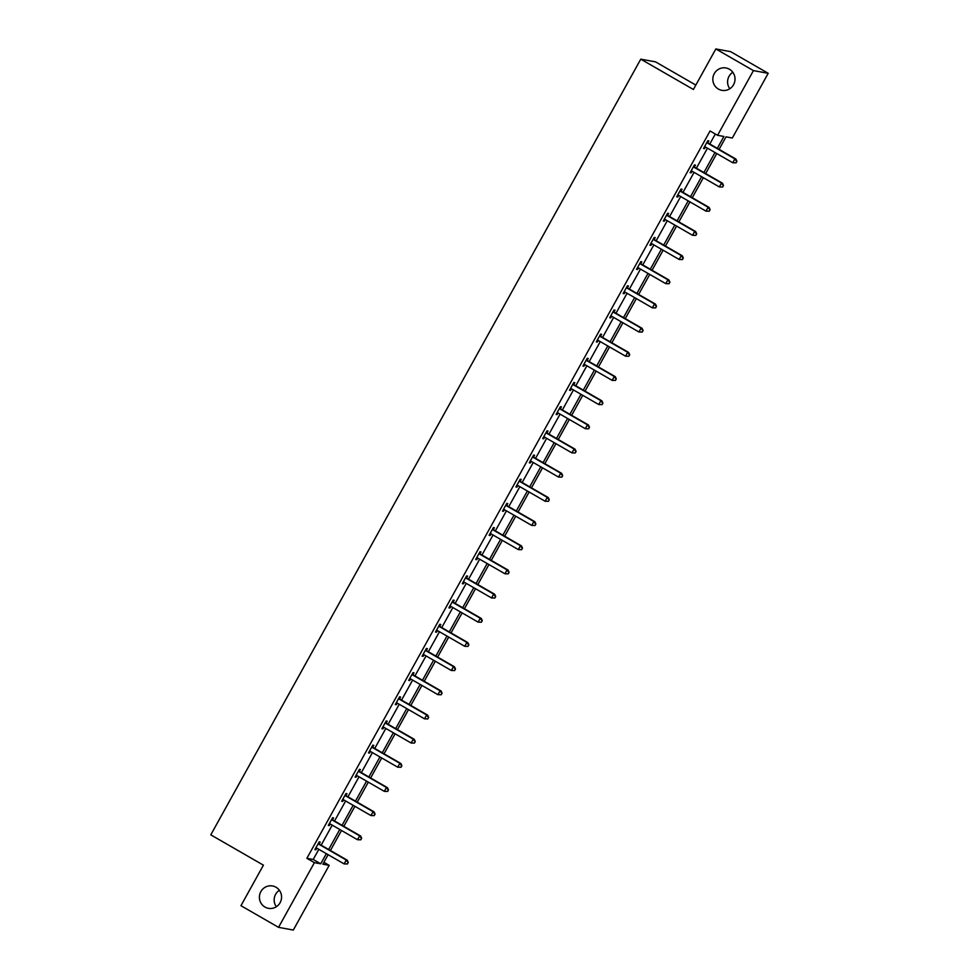 <?xml version="1.0" encoding="UTF-8"?>
<svg xmlns="http://www.w3.org/2000/svg" width="979" height="979" viewBox="0 0 979 979"><rect width="100%" height="100%" fill="white"/><g stroke="black" fill="none" stroke-linecap="round" stroke-linejoin="round"><path stroke-width="1.47" d="M275.98 887.231A11.369 11.075 100.4 0 1 268.43 908.328A11.369 11.075 100.4 0 1 260.084 893.325A11.369 11.075 100.4 0 1 275.98 887.231M729.404 69.228A11.369 11.075 100.4 0 1 721.853 90.337A11.369 11.075 100.4 0 1 713.507 75.334A11.369 11.075 100.4 0 1 729.404 69.228M276.359 906.725A11.369 11.075 100.4 0 1 279.37 890.278M729.783 88.722A11.369 11.075 100.4 0 1 732.794 72.275M695.824 85.075L655.538 61.861L640.768 59.156L210.791 834.842L263.412 865.167L240.956 905.697L278.538 927.346L314.406 862.646L320.733 863.796L326.35 853.664M640.768 59.156L693.389 89.481L715.845 48.95L730.615 51.654L768.209 73.303L732.341 138.015L726.014 136.852L719.075 149.371M323.89 862.303L329.177 865.35L293.308 930.05L278.538 927.346M715.845 48.95L753.438 70.61L768.209 73.303M332.627 819.607L333.582 817.881L332.591 817.698L328.295 825.444L329.287 825.627L330.204 823.988M359.428 771.256L360.394 769.518L359.391 769.335L355.096 777.093L356.099 777.265L357.005 775.625M386.228 722.906L387.194 721.168L386.191 720.985L381.896 728.731L382.899 728.914L383.805 727.275M413.04 674.543L413.995 672.818L413.003 672.634L408.708 680.381L409.699 680.564L410.605 678.924M439.84 626.193L440.795 624.455L439.804 624.272L435.508 632.03L436.499 632.201L437.417 630.562M466.64 577.843L467.607 576.105L466.604 575.921L462.308 583.668L463.312 583.851L464.217 582.211M493.44 529.48L494.407 527.754L493.404 527.571L489.108 535.317L490.112 535.501L491.017 533.861M520.253 481.13L521.207 479.392L520.216 479.208L515.921 486.967L516.912 487.138L517.818 485.498M547.053 432.779L548.007 431.041L547.016 430.858L542.721 438.604L543.712 438.788L544.63 437.148M573.853 384.417L574.82 382.691L573.816 382.508L569.521 390.254L570.524 390.437L571.43 388.798M600.653 336.066L601.62 334.328L600.616 334.145L596.321 341.891L597.325 342.075L598.23 340.435M627.466 287.716L628.42 285.978L627.429 285.795L623.133 293.541L624.125 293.724L625.03 292.085M654.266 239.353L655.22 237.628L654.229 237.444L649.934 245.191L650.925 245.374L651.843 243.734M681.066 191.003L682.033 189.265L681.029 189.082L676.734 196.828L677.737 197.012L678.643 195.372M707.866 142.653L708.833 140.915L707.829 140.731L703.534 148.478L704.537 148.661L705.443 147.021M717.313 148.355L723.897 136.473L717.57 135.31L710.056 130.978L306.88 858.314L313.207 859.464L318.836 849.331M321.149 845.158L332.236 825.15M334.549 820.989L345.636 800.981M347.949 796.808L359.036 776.8M361.349 772.627L372.436 752.618M374.749 748.458L385.836 728.449M388.149 724.276L399.236 704.268M401.549 700.095L412.636 680.087M414.949 675.926L426.049 655.918M428.361 651.745L439.449 631.736M441.762 627.563L452.849 607.555M455.162 603.394L466.249 583.386M468.562 579.213L479.649 559.205M481.962 555.032L493.049 535.023M495.362 530.863L506.449 510.854M508.762 506.681L519.861 486.673M522.162 482.5L533.261 462.492M535.574 458.331L546.661 438.323M548.974 434.15L560.061 414.141M562.374 409.968L573.461 389.96M575.774 385.799L586.862 365.791M589.174 361.618L600.262 341.61M602.574 337.437L613.662 317.429M615.975 313.268L627.074 293.259M629.387 289.086L640.474 269.078M642.787 264.905L653.874 244.897M656.187 240.736L667.274 220.728M669.587 216.555L680.674 196.546M682.987 192.373L694.074 172.365M696.387 168.204L707.474 148.196M709.787 144.023L715.331 134.025M694.466 166.822L695.433 165.096L694.429 164.913L690.134 172.659L691.137 172.842L692.043 171.203M667.666 215.184L668.633 213.446L667.629 213.263L663.334 221.009L664.337 221.193L665.243 219.553M640.866 263.535L641.82 261.797L640.829 261.613L636.534 269.36L637.525 269.543L638.443 267.903M614.066 311.885L615.02 310.159L614.029 309.976L609.733 317.722L610.725 317.906L611.63 316.266M587.253 360.248L588.22 358.51L587.216 358.326L582.921 366.073L583.925 366.256L584.83 364.616M560.453 408.598L561.42 406.86L560.416 406.677L556.121 414.435L557.124 414.606L558.03 412.967M533.653 456.948L534.607 455.223L533.616 455.039L529.321 462.786L530.312 462.969L531.23 461.329M506.841 505.311L507.807 503.573L506.804 503.39L502.508 511.136L503.512 511.319L504.418 509.68M480.04 553.661L481.007 551.923L480.004 551.74L475.708 559.498L476.712 559.67L477.617 558.03M453.24 602.012L454.195 600.286L453.204 600.103L448.908 607.849L449.899 608.032L450.817 606.393M426.44 650.374L427.395 648.636L426.403 648.453L422.108 656.199L423.099 656.383L424.005 654.743M399.628 698.725L400.595 696.987L399.591 696.803L395.296 704.562L396.299 704.733L397.205 703.093M372.828 747.075L373.794 745.349L372.791 745.166L368.496 752.912L369.499 753.096L370.405 751.456M346.028 795.437L346.982 793.7L345.991 793.516L341.695 801.263L342.687 801.446L343.605 799.806M319.227 843.788L320.182 842.05L319.191 841.867L314.895 849.625L315.887 849.796L316.792 848.157M306.88 858.314L314.406 862.646M717.57 135.31L753.438 70.61M328.112 854.679L322.85 864.188L329.177 865.35M716.763 153.544L705.675 173.552M703.363 177.713L692.275 197.721M689.962 201.894L678.863 221.903M676.562 226.076L665.463 246.084M663.15 250.245L652.063 270.253M649.75 274.426L638.663 294.434M636.35 298.607L625.263 318.616M622.95 322.776L611.863 342.785M609.55 346.958L598.463 366.966M596.15 371.139L585.063 391.147M582.75 395.32L571.65 415.316M569.337 419.489L558.25 439.498M555.937 443.671L544.85 463.679M542.537 467.852L531.45 487.848M529.137 492.021L518.05 512.029M515.737 516.202L504.65 536.211M502.337 540.384L491.25 560.38M488.937 564.553L477.85 584.561M475.537 588.734L464.438 608.742M462.125 612.915L451.038 632.911M448.725 637.084L437.637 657.093M435.325 661.266L424.237 681.274M421.925 685.447L410.837 705.443M408.524 709.616L397.437 729.624M395.124 733.797L384.037 753.806M381.724 757.979L370.625 777.975M368.324 782.148L357.225 802.156M354.912 806.329L343.825 826.337M341.512 830.51L330.425 850.506M328.663 849.491L339.75 829.482M342.063 825.309L353.15 805.313M355.463 801.14L366.55 781.132M368.863 776.959L379.95 756.951M382.263 752.778L393.35 732.781M395.663 728.609L406.762 708.6M409.075 704.427L420.162 684.419M422.475 680.246L433.562 660.25M435.875 656.077L446.962 636.069M449.275 631.896L460.363 611.887M462.675 607.714L473.763 587.718M476.075 583.545L487.163 563.537M489.476 559.364L500.575 539.356M502.876 535.183L513.975 515.187M516.288 511.014L527.375 491.005M529.688 486.832L540.775 466.824M543.088 462.651L554.175 442.655M556.488 438.482L567.575 418.474M569.888 414.301L580.975 394.292M583.288 390.119L594.375 370.123M596.688 365.95L607.788 345.942M610.101 341.769L621.188 321.761M623.501 317.588L634.588 297.592M636.901 293.419L647.988 273.41M650.301 269.237L661.388 249.229M663.701 245.056L674.788 225.06M677.101 220.887L688.188 200.879M690.501 196.706L701.588 176.697M703.901 172.524L715 152.528M313.207 859.464L320.733 863.796M703.705 148.184L704.537 148.661M690.305 172.365L691.137 172.842M676.905 196.534L677.737 197.012M663.505 220.716L664.337 221.193M650.093 244.897L650.925 245.374M636.693 269.066L637.525 269.543M623.293 293.247L624.125 293.724M609.893 317.429L610.725 317.906M596.492 341.598L597.325 342.075M583.092 365.779L583.925 366.256M569.692 389.96L570.524 390.437M556.28 414.129L557.124 414.606M542.88 438.311L543.712 438.788M529.48 462.492L530.312 462.969M516.08 486.661L516.912 487.138M502.68 510.842L503.512 511.319M489.28 535.023L490.112 535.501M475.88 559.193L476.712 559.67M462.48 583.374L463.312 583.851M449.067 607.555L449.899 608.032M435.667 631.724L436.499 632.201M422.267 655.906L423.099 656.383M408.867 680.087L409.699 680.564M395.467 704.256L396.299 704.733M382.067 728.437L382.899 728.914M368.667 752.618L369.499 753.096M355.255 776.788L356.099 777.265M341.855 800.969L342.687 801.446M328.454 825.15L329.287 825.627M315.054 849.319L315.887 849.796M736.049 162.844L736.918 161.302L736.049 162.844L732.757 162.759L705.394 146.997A1.774 1.725 -79.6 0 0 704.77 146.777L704.501 146.74M735.657 162.771L732.757 162.759L734.899 158.879L735.902 159.063L708.539 143.301A1.774 1.725 -79.6 0 1 708.037 142.861L707.23 141.82M706.875 142.469L707.046 142.677A1.774 1.725 -79.6 0 0 707.548 143.118L734.899 158.879L736.514 161.229M705.174 146.887L704.476 146.789M736.918 161.302L735.902 159.063M722.649 187.026L723.505 185.472L722.649 187.026L719.357 186.94L691.994 171.166A1.774 1.725 -79.6 0 0 691.37 170.958L691.101 170.921M722.257 186.952L719.357 186.94L721.499 183.061L722.502 183.244L695.139 167.482A1.774 1.725 -79.6 0 1 694.637 167.042L693.83 166.002M693.475 166.638L693.646 166.858A1.774 1.725 -79.6 0 0 694.135 167.299L721.499 183.061L723.114 185.398M691.774 171.068L691.076 170.97M723.505 185.472L722.502 183.244M709.249 211.207L710.105 209.653L709.249 211.207L705.957 211.109L678.594 195.347A1.774 1.725 -79.6 0 0 677.97 195.139L677.701 195.102M708.857 211.134L705.957 211.109L708.098 207.242L709.102 207.426L681.739 191.651A1.774 1.725 -79.6 0 1 681.237 191.223L680.429 190.171M680.075 190.819L680.246 191.04A1.774 1.725 -79.6 0 0 680.735 191.468L708.098 207.242L709.714 209.579M678.374 195.237L677.676 195.151M710.105 209.653L709.102 207.426M695.849 235.376L696.705 233.834L695.849 235.376L692.557 235.29L665.194 219.529A1.774 1.725 -79.6 0 0 664.57 219.308L664.3 219.272M695.445 235.303L692.557 235.29L694.698 231.411L695.702 231.595L668.339 215.833A1.774 1.725 -79.6 0 1 667.837 215.392L667.029 214.352M666.675 215.001L666.834 215.209A1.774 1.725 -79.6 0 0 667.335 215.649L694.698 231.411L696.314 233.761M664.974 219.418L664.264 219.32M696.705 233.834L695.702 231.595M682.449 259.557L683.305 258.003L682.449 259.557L679.145 259.472L651.794 243.698A1.774 1.725 -79.6 0 0 651.17 243.49L650.888 243.453M682.045 259.484L679.145 259.472L681.298 255.592L682.302 255.776L654.939 240.014A1.774 1.725 -79.6 0 1 654.437 239.574L653.617 238.533M653.262 239.17L653.434 239.39A1.774 1.725 -79.6 0 0 653.935 239.831L681.298 255.592L682.901 257.93M651.561 243.6L650.864 243.502M683.305 258.003L682.302 255.776M669.049 283.739L669.905 282.185L669.049 283.739L665.744 283.641L638.381 267.879A1.774 1.725 -79.6 0 0 637.757 267.671L637.488 267.634M668.645 283.665L665.744 283.641L667.898 279.774L668.89 279.957L641.526 264.183A1.774 1.725 -79.6 0 1 641.037 263.755L640.217 262.702M639.862 263.351L640.033 263.571A1.774 1.725 -79.6 0 0 640.535 264L667.898 279.774L669.501 282.111M638.161 267.769L637.464 267.683M669.905 282.185L668.89 279.957M655.649 307.908L656.505 306.366L655.649 307.908L652.344 307.822L624.981 292.06A1.774 1.725 -79.6 0 0 624.357 291.84L624.088 291.803M655.245 307.834L652.344 307.822L654.498 303.943L655.489 304.126L628.126 288.364A1.774 1.725 -79.6 0 1 627.637 287.924L626.817 286.884M626.462 287.532L626.633 287.74A1.774 1.725 -79.6 0 0 627.135 288.181L654.498 303.943L656.101 306.292M624.761 291.95L624.064 291.852M656.505 306.366L655.489 304.126M642.248 332.089L643.105 330.535L642.248 332.089L638.944 332.003L611.581 316.229A1.774 1.725 -79.6 0 0 610.957 316.021L610.688 315.984M641.845 332.016L638.944 332.003L641.098 328.124L642.089 328.308L614.726 312.546A1.774 1.725 -79.6 0 1 614.225 312.105L613.417 311.065M613.062 311.701L613.233 311.922A1.774 1.725 -79.6 0 0 613.735 312.362L641.098 328.124L642.701 330.461M611.361 316.131L610.663 316.033M643.105 330.535L642.089 328.308M628.836 356.27L629.705 354.716L628.836 356.27L625.544 356.172L598.181 340.411A1.774 1.725 -79.6 0 0 597.557 340.202L597.288 340.166M628.445 356.197L625.544 356.172L627.686 352.305L628.689 352.489L601.326 336.715A1.774 1.725 -79.6 0 1 600.825 336.286L600.017 335.234M599.662 335.883L599.833 336.103A1.774 1.725 -79.6 0 0 600.335 336.531L627.686 352.305L629.301 354.643M597.961 340.3L597.263 340.215M629.705 354.716L628.689 352.489M615.436 380.439L616.293 378.897L615.436 380.439L612.144 380.354L584.781 364.592A1.774 1.725 -79.6 0 0 584.157 364.372L583.888 364.335M615.045 380.366L612.144 380.354L614.286 376.474L615.289 376.658L587.926 360.896A1.774 1.725 -79.6 0 1 587.424 360.456L586.617 359.415M586.262 360.064L586.433 360.272A1.774 1.725 -79.6 0 0 586.923 360.713L614.286 376.474L615.901 378.824M584.561 364.482L583.863 364.384M616.293 378.897L615.289 376.658M602.036 404.621L602.893 403.067L602.036 404.621L598.744 404.535L571.381 388.761A1.774 1.725 -79.6 0 0 570.757 388.553L570.488 388.516M601.644 404.547L598.744 404.535L600.886 400.656L601.889 400.839L574.526 385.077A1.774 1.725 -79.6 0 1 574.024 384.637L573.217 383.597M572.862 384.233L573.021 384.453A1.774 1.725 -79.6 0 0 573.523 384.894L600.886 400.656L602.501 402.993M571.161 388.663L570.451 388.565M602.893 403.067L601.889 400.839M588.636 428.802L589.493 427.248L588.636 428.802L585.344 428.704L557.981 412.942A1.774 1.725 -79.6 0 0 557.357 412.734L557.088 412.697M588.232 428.729L585.344 428.704L587.486 424.837L588.489 425.021L561.126 409.246A1.774 1.725 -79.6 0 1 560.624 408.818L559.817 407.766M559.45 408.414L559.621 408.635A1.774 1.725 -79.6 0 0 560.123 409.063L587.486 424.837L589.101 427.174M557.761 412.832L557.051 412.746M589.493 427.248L588.489 425.021M575.236 452.971L576.093 451.429L575.236 452.971L571.932 452.885L544.569 437.123A1.774 1.725 -79.6 0 0 543.957 436.903L543.675 436.867M574.832 452.898L571.932 452.885L574.086 449.006L575.077 449.19L547.726 433.428A1.774 1.725 -79.6 0 1 547.224 432.987L546.404 431.947M546.049 432.596L546.221 432.804A1.774 1.725 -79.6 0 0 546.723 433.244L574.086 449.006L575.689 451.356M544.348 437.013L543.651 436.915M576.093 451.429L575.077 449.19M561.836 477.152L562.692 475.598L561.836 477.152L558.532 477.067L531.169 461.293A1.774 1.725 -79.6 0 0 530.545 461.085L530.275 461.048M561.432 477.079L558.532 477.067L560.686 473.187L561.677 473.371L534.314 457.609A1.774 1.725 -79.6 0 1 533.824 457.169L533.004 456.128M532.649 456.765L532.821 456.985A1.774 1.725 -79.6 0 0 533.322 457.426L560.686 473.187L562.289 475.525M530.948 461.195L530.251 461.097M562.692 475.598L561.677 473.371M548.436 501.334L549.292 499.779L548.436 501.334L545.132 501.236L517.769 485.474A1.774 1.725 -79.6 0 0 517.145 485.266L516.875 485.229M548.032 501.26L545.132 501.236L547.285 497.369L548.277 497.552L520.914 481.778A1.774 1.725 -79.6 0 1 520.412 481.35L519.604 480.297M519.249 480.946L519.421 481.166A1.774 1.725 -79.6 0 0 519.922 481.595L547.285 497.369L548.889 499.706M517.548 485.364L516.851 485.278M549.292 499.779L548.277 497.552M535.023 525.503L535.892 523.961L535.023 525.503L531.732 525.417L504.369 509.655A1.774 1.725 -79.6 0 0 503.744 509.435L503.475 509.41M534.632 525.429L531.732 525.417L533.885 521.538L534.877 521.721L507.514 505.959A1.774 1.725 -79.6 0 1 507.012 505.519L506.204 504.479M505.849 505.127L506.021 505.335A1.774 1.725 -79.6 0 0 506.522 505.776L533.885 521.538L535.489 523.887M504.148 509.545L503.451 509.447M535.892 523.961L534.877 521.721M521.623 549.684L522.492 548.13L521.623 549.684L518.332 549.598L490.968 533.824A1.774 1.725 -79.6 0 0 490.344 533.616L490.075 533.579M521.232 549.611L518.332 549.598L520.473 545.719L521.477 545.903L494.114 530.141A1.774 1.725 -79.6 0 1 493.612 529.7L492.804 528.66M492.449 529.296L492.621 529.517A1.774 1.725 -79.6 0 0 493.11 529.957L520.473 545.719L522.088 548.056M490.748 533.726L490.051 533.628M522.492 548.13L521.477 545.903M508.223 573.865L509.08 572.311L508.223 573.865L504.931 573.767L477.568 558.006A1.774 1.725 -79.6 0 0 476.944 557.797L477.348 557.895M507.832 573.792L504.931 573.767L507.073 569.9L508.077 570.084L480.713 554.31A1.774 1.725 -79.6 0 1 480.212 553.881L479.404 552.829M479.049 553.478L479.22 553.698A1.774 1.725 -79.6 0 0 479.71 554.126L507.073 569.9L508.688 572.238M509.08 572.311L508.077 570.084M494.823 598.034L495.68 596.492L494.823 598.034L491.531 597.949L464.168 582.187A1.774 1.725 -79.6 0 0 463.544 581.967L463.948 582.077M494.419 597.961L491.531 597.949L493.673 594.069L494.676 594.253L467.313 578.491A1.774 1.725 -79.6 0 1 466.812 578.051L466.004 577.01M465.649 577.659L465.808 577.867A1.774 1.725 -79.6 0 0 466.31 578.308L493.673 594.069L495.288 596.419M495.68 596.492L494.676 594.253M481.423 622.216L482.28 620.662L481.423 622.216L478.119 622.13L450.768 606.356A1.774 1.725 -79.6 0 0 450.144 606.148L449.863 606.111M481.019 622.142L478.119 622.13L480.273 618.251L481.276 618.434L453.913 602.672A1.774 1.725 -79.6 0 1 453.412 602.232L452.604 601.192M452.237 601.828L452.408 602.048A1.774 1.725 -79.6 0 0 452.91 602.489L480.273 618.251L481.888 620.588M450.548 606.258L449.838 606.16M482.28 620.662L481.276 618.434M468.023 646.397L468.88 644.843L468.023 646.397L464.719 646.299L437.356 630.537A1.774 1.725 -79.6 0 0 436.732 630.329L436.463 630.292M467.619 646.324L464.719 646.299L466.873 642.432L467.864 642.616L440.501 626.841A1.774 1.725 -79.6 0 1 440.012 626.413L439.192 625.361M438.837 626.009L439.008 626.23A1.774 1.725 -79.6 0 0 439.51 626.658L466.873 642.432L468.476 644.769M437.136 630.427L436.438 630.341M468.88 644.843L467.864 642.616M454.623 670.566L455.48 669.024L454.623 670.566L451.319 670.48L423.956 654.718A1.774 1.725 -79.6 0 0 423.332 654.498L423.063 654.474M454.219 670.493L451.319 670.48L453.473 666.601L454.464 666.785L427.101 651.023A1.774 1.725 -79.6 0 1 426.611 650.582L425.792 649.542M425.437 650.191L425.608 650.399A1.774 1.725 -79.6 0 0 426.11 650.839L453.473 666.601L455.076 668.951M423.736 654.608L423.038 654.51M455.48 669.024L454.464 666.785M441.223 694.747L442.08 693.193L441.223 694.747L437.919 694.662L410.556 678.888A1.774 1.725 -79.6 0 0 409.932 678.68L409.663 678.643M440.819 694.674L437.919 694.662L440.073 690.782L441.064 690.966L413.701 675.204A1.774 1.725 -79.6 0 1 413.199 674.764L412.392 673.723M412.037 674.36L412.208 674.58A1.774 1.725 -79.6 0 0 412.71 675.02L440.073 690.782L441.676 693.12M410.336 678.79L409.638 678.692M442.08 693.193L441.064 690.966M427.811 718.929L428.68 717.374L427.811 718.929L424.519 718.831L397.156 703.069A1.774 1.725 -79.6 0 0 396.532 702.861L396.262 702.824M427.419 718.855L424.519 718.831L426.66 714.964L427.664 715.147L400.301 699.373A1.774 1.725 -79.6 0 1 399.799 698.945L398.991 697.892M398.637 698.541L398.808 698.761A1.774 1.725 -79.6 0 0 399.31 699.19L426.66 714.964L428.276 717.301M396.936 702.959L396.238 702.873M428.68 717.374L427.664 715.147M414.411 743.098L415.267 741.556L414.411 743.098L411.119 743.012L383.756 727.25A1.774 1.725 -79.6 0 0 383.132 727.03L383.535 727.14M414.019 743.024L411.119 743.012L413.26 739.133L414.264 739.316L386.901 723.554A1.774 1.725 -79.6 0 1 386.399 723.114L385.591 722.074M385.236 722.722L385.408 722.943A1.774 1.725 -79.6 0 0 385.897 723.371L413.26 739.133L414.876 741.482M415.267 741.556L414.264 739.316M401.011 767.279L401.867 765.725L401.011 767.279L397.719 767.193L370.356 751.419A1.774 1.725 -79.6 0 0 369.732 751.211L370.135 751.321M400.619 767.206L397.719 767.193L399.86 763.314L400.864 763.498L373.501 747.736A1.774 1.725 -79.6 0 1 372.999 747.295L372.191 746.255M371.836 746.891L371.996 747.112A1.774 1.725 -79.6 0 0 372.497 747.552L399.86 763.314L401.476 765.651M401.867 765.725L400.864 763.498M387.611 791.46L388.467 789.906L387.611 791.46L384.319 791.362L356.956 775.601A1.774 1.725 -79.6 0 0 356.332 775.392L356.062 775.356M387.207 791.387L384.319 791.362L386.46 787.495L387.464 787.679L360.101 771.905A1.774 1.725 -79.6 0 1 359.599 771.476L358.791 770.424M358.424 771.073L358.595 771.293A1.774 1.725 -79.6 0 0 359.097 771.721L386.46 787.495L388.076 789.833M356.735 775.49L356.026 775.405M388.467 789.906L387.464 787.679M374.211 815.629L375.067 814.087L374.211 815.629L370.906 815.544L343.556 799.782A1.774 1.725 -79.6 0 0 342.931 799.562L342.65 799.537M373.807 815.556L370.906 815.544L373.06 811.664L374.051 811.848L346.701 796.086A1.774 1.725 -79.6 0 1 346.199 795.646L345.379 794.605M345.024 795.254L345.195 795.474A1.774 1.725 -79.6 0 0 345.697 795.903L373.06 811.664L374.663 814.014M343.323 799.672L342.626 799.574M375.067 814.087L374.051 811.848M360.81 839.811L361.667 838.257L360.81 839.811L357.506 839.725L330.143 823.951A1.774 1.725 -79.6 0 0 329.519 823.743L329.25 823.706M360.407 839.737L357.506 839.725L359.66 835.846L360.651 836.029L333.288 820.267A1.774 1.725 -79.6 0 1 332.799 819.827L331.979 818.787M331.624 819.423L331.795 819.643A1.774 1.725 -79.6 0 0 332.297 820.084L359.66 835.846L361.263 838.183M329.923 823.853L329.225 823.755M361.667 838.257L360.651 836.029M347.41 863.992L348.267 862.438L347.41 863.992L344.106 863.894L316.743 848.132A1.774 1.725 -79.6 0 0 316.119 847.924L315.85 847.887M347.007 863.919L344.106 863.894L346.26 860.027L347.251 860.211L319.888 844.436A1.774 1.725 -79.6 0 1 319.399 844.008L318.579 842.956M318.224 843.604L318.395 843.825A1.774 1.725 -79.6 0 0 318.897 844.253L346.26 860.027L347.863 862.364M316.523 848.022L315.825 847.936M348.267 862.438L347.251 860.211M707.046 142.677L708.037 142.861M707.548 143.118L708.539 143.301M693.646 166.858L694.637 167.042M694.135 167.299L695.139 167.482M680.246 191.04L681.237 191.223M680.735 191.468L681.739 191.651M666.834 215.209L667.837 215.392M667.335 215.649L668.339 215.833M653.434 239.39L654.437 239.574M653.935 239.831L654.939 240.014M640.033 263.571L641.037 263.755M640.535 264L641.526 264.183M626.633 287.74L627.637 287.924M627.135 288.181L628.126 288.364M613.233 311.922L614.225 312.105M613.735 312.362L614.726 312.546M599.833 336.103L600.825 336.286M600.335 336.531L601.326 336.715M586.433 360.272L587.424 360.456M586.923 360.713L587.926 360.896M573.021 384.453L574.024 384.637M573.523 384.894L574.526 385.077M559.621 408.635L560.624 408.818M560.123 409.063L561.126 409.246M546.221 432.804L547.224 432.987M546.723 433.244L547.726 433.428M532.821 456.985L533.824 457.169M533.322 457.426L534.314 457.609M519.421 481.166L520.412 481.35M519.922 481.595L520.914 481.778M506.021 505.335L507.012 505.519M506.522 505.776L507.514 505.959M492.621 529.517L493.612 529.7M493.11 529.957L494.114 530.141M479.22 553.698L480.212 553.881M479.71 554.126L480.713 554.31M465.808 577.867L466.812 578.051M466.31 578.308L467.313 578.491M452.408 602.048L453.412 602.232M452.91 602.489L453.913 602.672M439.008 626.23L440.012 626.413M439.51 626.658L440.501 626.841M425.608 650.399L426.611 650.582M426.11 650.839L427.101 651.023M412.208 674.58L413.199 674.764M412.71 675.02L413.701 675.204M398.808 698.761L399.799 698.945M399.31 699.19L400.301 699.373M385.408 722.943L386.399 723.114M385.897 723.371L386.901 723.554M371.996 747.112L372.999 747.295M372.497 747.552L373.501 747.736M358.595 771.293L359.599 771.476M359.097 771.721L360.101 771.905M345.195 795.474L346.199 795.646M345.697 795.903L346.701 796.086M331.795 819.643L332.799 819.827M332.297 820.084L333.288 820.267M318.395 843.825L319.399 844.008M318.897 844.253L319.888 844.436"/></g></svg>
